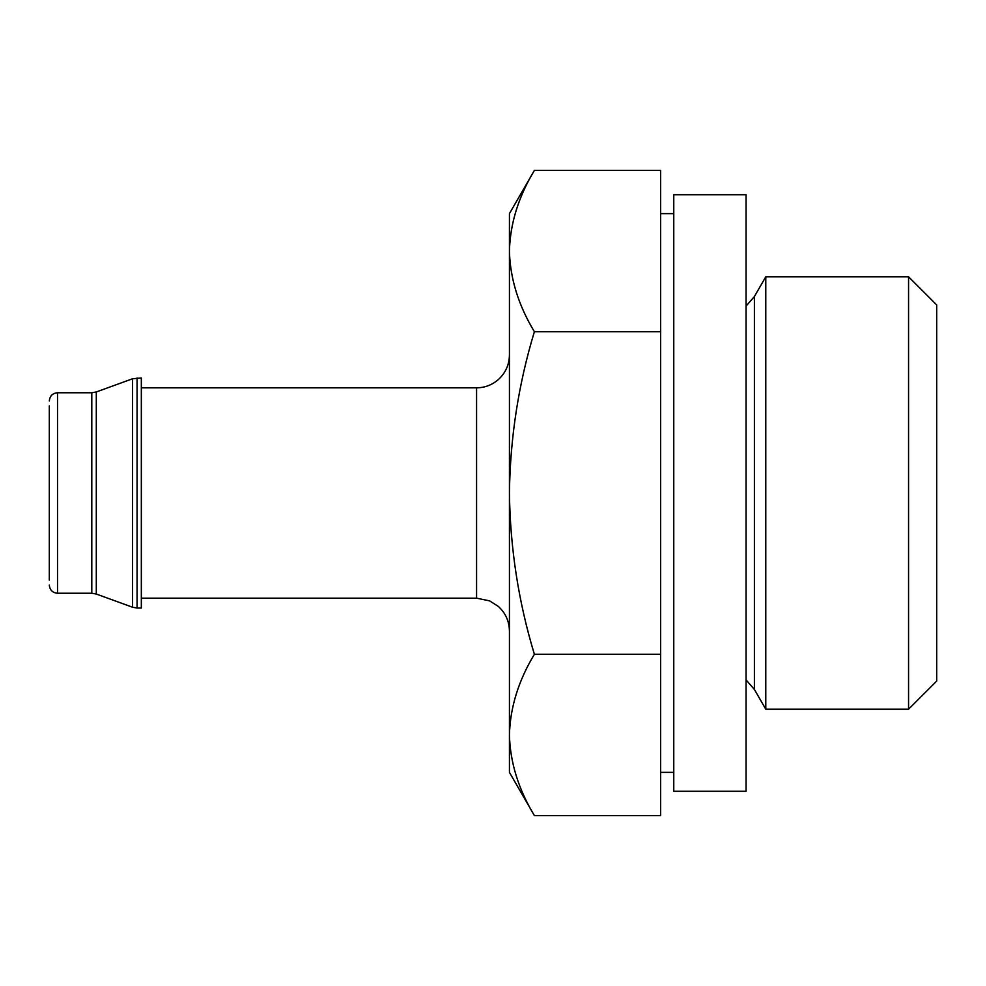 <?xml version="1.0" encoding="UTF-8"?>
<svg xmlns="http://www.w3.org/2000/svg" width="986" height="986" viewBox="0 0 986 986"><rect width="100%" height="100%" fill="white"/><g stroke="black" fill="none" stroke-linecap="round" stroke-linejoin="round"><path stroke-width="1.48" d="M660.62 493L660.62 815.582L534.387 815.582C518.451 789.244 510.132 762.363 509.429 734.94C510.156 707.529 518.476 680.648 534.387 654.297C518.488 601.879 510.169 548.117 509.429 493C510.169 437.87 518.488 384.109 534.387 331.703C518.451 305.377 510.132 278.496 509.429 251.06C510.156 223.649 518.476 196.769 534.387 170.418C518.451 196.756 510.132 223.637 509.429 251.06L509.429 213.629L534.387 170.418L660.62 170.418L660.62 493M746.069 791.265L746.069 194.735L673.771 194.735L673.771 791.265L746.069 791.265M908.562 709.217L936.7 681.079L936.7 304.921L908.562 276.783L765.789 276.783L765.789 709.217L908.562 709.217L908.562 276.783M660.62 654.297L534.387 654.297M660.62 331.703L534.387 331.703M49.3 580.101L49.3 405.899M137.066 377.971L137.066 608.029L141.331 608.029L141.331 377.971L132.58 378.76L132.58 607.24L96.295 594.04L96.295 391.96L132.58 378.76M534.387 815.582L509.429 772.371L509.429 251.06M746.069 679.921L754.389 689.46L754.389 296.539L765.789 276.783M57.521 392.761L91.797 392.761L91.797 593.239L57.521 593.239L57.521 392.761C52.566 393.192 49.83 395.941 49.3 400.969M141.331 598.169L476.571 598.169L476.571 387.831L141.331 387.831M673.771 213.629L660.62 213.629M673.771 772.371L660.62 772.371M754.389 689.46L765.789 709.217M746.069 306.079L754.389 296.539M57.521 593.239C52.566 592.808 49.83 590.059 49.3 585.031M91.797 593.239L96.295 594.04M91.797 392.761L96.295 391.96M137.066 608.029L132.58 607.24M476.571 598.169L489.623 600.881L498.3 606.39C505.547 613.009 509.257 621.229 509.429 631.04M476.571 387.831C484.816 387.732 492.051 384.996 498.3 379.61C505.547 372.991 509.257 364.771 509.429 354.96"/></g></svg>
